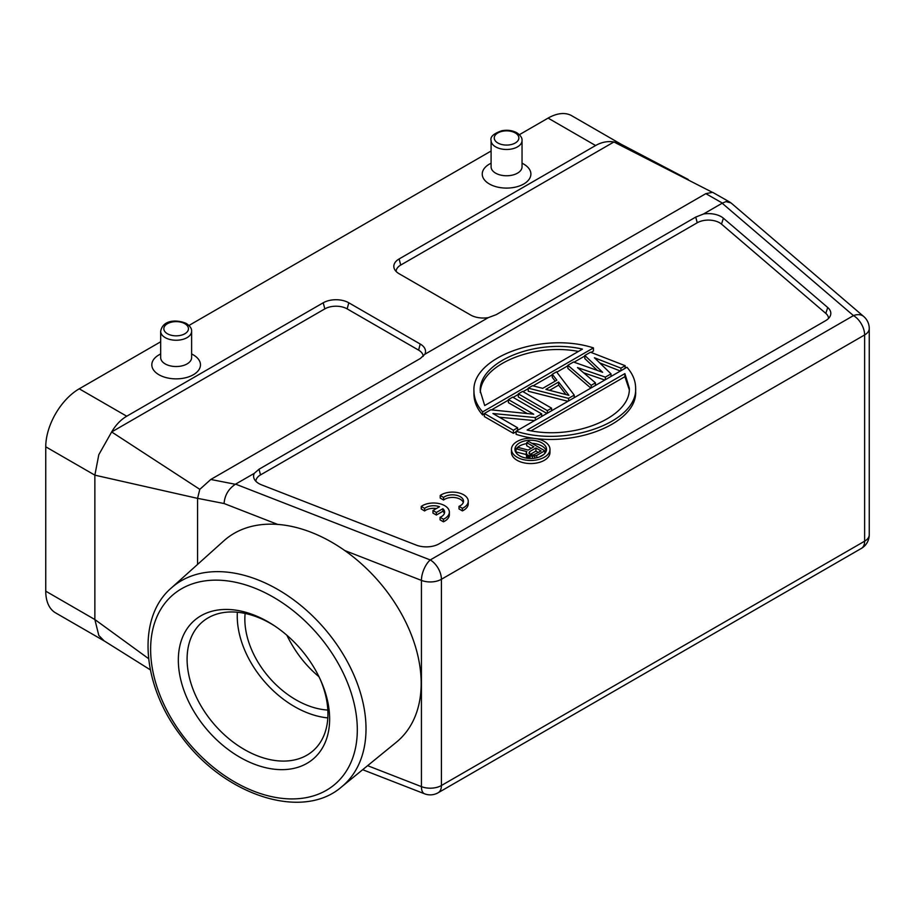 <?xml version="1.0" encoding="UTF-8"?>
<svg xmlns="http://www.w3.org/2000/svg" width="915" height="915" viewBox="0 0 915 915"><rect width="100%" height="100%" fill="white"/><g stroke="black" fill="none" stroke-linecap="round" stroke-linejoin="round"><path stroke-width="1.37" d="M440.195 495.484L440.195 498.057L443.569 500.013L443.569 497.428A11.049 6.382 180 0 1 455.91 495.152A11.049 6.382 180 0 1 463.516 501.214A11.049 6.382 180 0 1 459.021 506.35L462.395 508.305A15.784 9.116 0 0 0 468.251 501.214A15.784 9.116 0 0 0 457.729 492.625A15.784 9.116 0 0 0 440.195 495.484L443.569 497.428M463.287 502.507A11.049 6.382 0 0 0 454.824 497.566A11.049 6.382 0 0 0 443.569 500.013M462.395 508.305L462.395 510.879L459.021 508.934L459.021 506.35M462.395 510.879A15.784 9.116 0 0 0 468.251 503.799L468.251 501.214M444.393 513.407A11.049 6.382 0 0 0 442.894 511.268L442.894 508.694A11.049 6.382 180 0 1 444.621 512.125A11.049 6.382 180 0 1 440.069 517.284L443.455 519.228A15.784 9.116 0 0 0 449.357 512.125A15.784 9.116 0 0 0 438.811 503.525A15.784 9.116 0 0 0 421.255 506.418L424.629 508.363M421.255 506.418L421.255 508.992L424.629 510.947L424.64 508.374A11.049 6.382 180 0 1 439.509 506.738L432.967 510.524L436.352 512.469L442.871 508.706M440.069 517.284L440.069 519.857L443.455 521.813L443.455 519.228M443.455 521.813A15.784 9.116 0 0 0 449.357 514.699L449.357 512.125M436.409 508.534A11.049 6.382 0 0 0 424.64 510.947M436.352 512.469L436.352 515.042L432.967 513.098L432.967 510.524M436.352 515.042L442.871 511.279M533.731 414.209L490.726 409.794L484.367 413.477L513.384 430.233L517.638 427.785L492.933 413.523L535.321 417.572L541.691 413.889L512.663 397.133L508.42 399.592L533.731 414.209M513.384 430.233L513.384 433.321L484.367 416.565L484.367 413.477M517.638 430.359L517.638 427.785M513.384 433.321L516.117 431.754M535.321 420.145L535.321 417.572M499.35 417.229L534.554 420.591M541.691 416.474L541.691 413.889M527.223 413.534L508.42 402.68L508.42 399.592M551.596 410.755L551.596 408.17L522.568 391.414L518.325 393.873L547.342 410.629L551.596 408.17M547.342 413.203L547.342 410.629M546.896 413.466L518.325 396.961L518.325 393.873M549.595 390.316L558.619 385.101L558.619 382.012L568.924 395.314L545.889 389.367L558.619 382.012M558.619 385.101L565.928 394.537M574.231 395.108L556.526 371.81L552.283 374.269L556.858 380.171L542.709 388.349L532.473 385.695L528.23 388.154L568.57 398.368L574.231 395.108L574.231 397.682M555.199 381.132L552.283 377.357L552.283 374.269M567.952 401.308L528.23 391.243L528.23 388.154M568.57 400.953L568.57 398.368M602.63 372.291L573.499 362.008L567.849 365.279L591.204 385.307L595.448 382.847L577.468 367.567L605.353 377.129L611.014 373.869L594.441 357.765L620.919 368.15L625.162 365.691L590.484 352.206L584.822 355.478L602.63 372.291M590.85 388.086L567.849 368.368L567.849 365.279M591.204 387.88L591.204 385.307M595.448 385.432L595.448 382.847M605.353 379.714L605.353 377.129M583.576 372.748L604.792 380.034M611.014 376.442L611.014 373.869M620.919 370.724L620.919 368.15M599.783 362.946L620.393 371.032M625.162 368.276L625.162 365.691M597.404 370.449L584.822 358.566L584.822 355.478M535.938 447.984L541.074 450.946L533.365 454.995L530.654 454.595L528.927 453.211L529.579 451.655L535.938 447.984L535.938 451.072L538.397 452.49M529.579 453.954L529.579 451.655M530.254 454.366L535.938 451.072M528.195 450.077L518.336 447.481L515.991 448.83L526.868 451.633L526.216 452.811L527.269 454.961L532.37 456.356L536.75 455.407L544.791 450.775L528.721 441.488L526.708 442.654L533.891 446.795L528.195 450.077M526.216 454.561L515.991 451.93L515.991 448.83M526.582 454.172L526.582 457.271L526.216 452.811M526.582 457.271L527.269 458.06L527.269 454.961M528.641 458.381L528.641 455.75M530.002 458.461L530.002 456.15M532.37 458.415L532.37 456.356M534.737 458.163L534.737 456.185M536.75 457.775L536.75 455.407M544.791 453.485L544.791 450.775M539.45 456.951L543.887 454.389M531.215 448.339L526.708 445.742L526.708 442.654M511.462 449.357L511.462 452.445A19.261 11.117 0 0 0 530.723 463.562A19.261 11.117 0 0 0 549.984 452.445L549.984 449.357A19.261 11.117 0 0 0 544.345 441.488A19.261 11.117 0 0 0 523.357 439.074A19.261 11.117 0 0 0 511.462 449.357A19.261 11.117 0 0 0 530.723 460.474A19.261 11.117 0 0 0 549.984 449.357M546.289 450.901A15.784 9.116 0 0 0 531.958 443.363M526.708 443.626A15.784 9.116 0 0 0 516.426 448.59M515.991 449.174A15.784 9.116 0 0 0 515.168 450.901M519.56 455.796A15.784 9.116 180 0 1 514.939 449.357A15.784 9.116 180 0 1 524.684 440.927A15.784 9.116 180 0 1 541.886 442.906A15.784 9.116 180 0 1 546.518 449.357A15.784 9.116 180 0 1 536.773 457.775A15.784 9.116 180 0 1 519.56 455.796M582.466 349.107L484.698 405.551L480.261 391.025C478.522 361.814 536.041 338.218 582.466 349.107M578.44 351.429C533.468 342.713 480.547 364.902 480.318 392.569M591.021 352.412L593.458 351.005L593.458 347.906C542.789 331.413 471.705 357.067 473.947 391.025C474.004 398.425 476.898 405.379 482.628 411.899L593.458 347.906M484.367 413.992L482.628 414.987L482.628 411.899M491.492 409.874L508.42 400.107M513.109 397.396L518.325 394.388M523.014 391.677L528.23 388.669M533.09 385.856L552.283 374.784M556.8 372.176L567.849 365.794M574.06 362.203L584.822 355.992M482.628 414.987C476.898 408.479 474.004 401.525 473.947 394.125L473.947 391.025M516.117 431.228L516.117 434.328C566.785 450.821 637.881 425.166 635.628 391.208L635.628 388.109C635.57 380.72 632.677 373.755 626.947 367.247L516.117 431.228C566.785 447.732 637.881 422.078 635.628 388.109M624.888 373.594L629.314 388.109C631.053 417.332 573.545 440.927 527.12 430.039L624.888 373.594L624.888 376.683L629.268 389.664M531.135 430.816L624.888 376.683M259.002 469.235L254.279 473.352A18.083 10.442 0 0 0 254.21 478.888A18.083 10.442 0 0 0 261.564 484.859L416.222 545.088A18.083 10.442 0 0 0 439.131 543.819L825.524 320.73A18.083 10.442 0 0 0 830.214 316.03A18.083 10.442 0 0 0 827.72 307.509L723.399 218.216A18.083 10.442 0 0 0 703.486 214.007L695.732 217.084L259.002 469.235L260.512 474.908L697.241 222.768A15.784 9.116 0 0 1 721.5 224.118L825.822 313.41A15.784 9.116 0 0 1 828.521 318.443M260.512 474.908A15.784 9.116 0 0 0 255.891 481.29M160.674 353.899L158.947 354.894A24.316 14.034 0 0 0 158.947 374.75A24.316 14.034 0 0 0 193.339 374.75A24.316 14.034 0 0 0 193.328 354.894L191.612 353.899M160.674 331.31L160.674 357.605A15.475 8.933 0 0 0 165.203 363.918A15.475 8.933 0 0 0 182.062 365.851A15.475 8.933 0 0 0 191.612 357.605L191.612 331.31C191.864 328.679 190.137 326.095 186.431 323.544C178.036 319.644 162.881 319.106 160.674 331.31A15.475 8.933 0 0 0 176.138 340.243A15.475 8.933 0 0 0 191.612 331.31M491.092 140.544L491.092 166.839A15.475 8.933 0 0 0 495.621 173.152A15.475 8.933 0 0 0 512.491 175.085A15.475 8.933 0 0 0 522.042 166.839L522.042 140.544C522.293 137.913 520.555 135.328 516.849 132.778C512.4 130.399 507.368 129.724 501.786 130.754C493.585 133.59 490.017 136.85 491.092 140.544A15.475 8.933 0 0 0 506.567 149.477A15.475 8.933 0 0 0 522.042 140.544M491.092 163.133L489.376 164.128A24.316 14.034 0 0 0 489.376 183.984A24.316 14.034 0 0 0 523.757 183.984A24.316 14.034 0 0 0 523.757 164.128L522.042 163.133M399.112 258.956L400.736 265.053L613.919 141.974C607.674 140.944 601.567 142.134 595.596 145.531L399.112 258.956A18.083 10.442 0 0 0 394.434 269.033A18.083 10.442 0 0 0 399.112 273.734L470.562 314.977A18.083 10.442 0 0 0 488.267 317.642L496.262 314.646L705.831 193.648L712.613 192.31L730.147 202.295M400.736 265.053A15.784 9.116 0 0 0 396.115 271.435M722.164 203.233L725.915 201.609L730.994 202.901L863.726 316.51A15.784 10.683 130.6 0 0 853.466 315.606L722.164 203.233L703.486 214.007M341.512 786.957C301.996 821.304 223.786 794.952 181.239 736.266C141.962 685.644 136.163 618.094 171.254 588.048A130.937 88.629 49.4 0 1 292.285 598.879A130.937 88.629 49.4 0 1 366.011 728.855A130.937 88.629 49.4 0 1 341.512 786.957L396.321 742.248A132.606 89.762 -130.6 0 0 344.726 550.521A132.606 89.762 -130.6 0 0 277.68 524.409L224.072 503.525C224.724 495.244 228.533 488.804 235.475 484.207L254.279 473.352M148.585 658.64L94.863 619.535L98.809 635.456L104.161 640.889L150.334 669.849M197.56 564.429L197.56 498.366L94.863 475.16L94.863 619.535L45.75 591.17A47.363 27.347 120 0 0 55.563 612.856L104.676 641.209M45.75 591.17L45.75 446.806A47.363 27.347 -60 0 1 79.239 388.806L160.674 341.787M188.97 325.454L491.092 151.021M519.388 134.688L548.096 118.104A47.363 27.347 -60 0 1 571.784 115.759L620.896 144.113M318.958 676.688C305.759 665.731 295.053 651.915 286.853 635.227M327.833 710.051A75.773 51.297 49.4 0 1 245.129 613.427M237.374 612.226A84.935 57.496 -130.6 0 0 327.822 717.898M319.907 678.644A84.935 57.496 49.4 0 1 327.936 713.94A84.935 57.496 49.4 0 1 312.758 751.055A84.935 57.496 49.4 0 1 213.847 723.914A84.935 57.496 49.4 0 1 202.295 621.994A84.935 57.496 49.4 0 1 274.935 626.112M329.64 719.007A91.248 61.763 49.4 0 1 247.313 761.154A91.248 61.763 49.4 0 1 179.523 647.431A91.248 61.763 49.4 0 1 273.837 625.38A91.248 61.763 49.4 0 1 320.456 679.845A91.248 61.763 49.4 0 1 329.64 719.007M277.68 524.409A132.606 89.762 -130.6 0 0 223.889 540.788L171.254 588.048M45.75 446.806L94.863 475.16L98.809 454.698L111.653 431.96C115.759 424.949 120.78 419.71 126.728 416.222L323.212 302.785L324.836 308.881L111.653 431.96L199.802 489.342L197.571 498.366M199.813 489.342L210.827 479.437L420.351 358.474L424.846 354.265A18.083 10.442 0 0 0 424.915 354.105A18.083 10.442 0 0 0 420.225 344.029L348.787 302.785A18.083 10.442 0 0 0 323.212 302.785M348.787 302.785L347.162 308.881A15.784 9.116 0 0 0 324.836 308.881M423.222 356.37A15.784 9.116 0 0 0 418.601 350.125L347.162 308.881M424.846 354.265L488.267 317.642M711.721 191.99L613.919 141.974L620.484 143.895M695.732 217.084L697.241 222.768M827.72 307.509L825.822 313.41M723.399 218.216L721.5 224.118M184.853 323.704A12.318 7.114 0 0 0 164.243 326.895A12.318 7.114 0 0 0 179.329 335.599A12.318 7.114 0 0 0 184.853 323.704M515.271 132.938A12.318 7.114 0 0 0 494.672 136.118A12.318 7.114 0 0 0 509.758 144.833A12.318 7.114 0 0 0 515.271 132.938M438.159 792.745A15.784 15.784 0 0 1 424.526 793.785A15.784 7.206 111.3 0 1 421.438 786.637A15.784 9.116 180 0 0 441.419 785.516L864.629 541.188L864.629 334.947L441.419 579.275L441.419 785.516A15.784 9.116 60 0 1 438.159 792.745L861.358 548.417A15.784 9.116 60 0 0 864.629 541.188A15.784 9.116 0 0 0 869.25 534.737L869.25 328.496A15.784 15.784 0 0 0 863.726 316.51M235.578 484.126L430.256 559.946L853.466 315.606A15.784 9.116 -120 0 1 864.629 334.947A15.784 9.116 0 0 0 869.25 328.496M722.393 203.084L705.831 193.648M344.726 550.521L421.438 580.396A15.784 7.206 111.3 0 1 430.256 559.946A15.784 9.116 -120 0 1 441.419 579.275A15.784 9.116 180 0 1 421.438 580.396L421.438 786.637L367.613 765.672M357.308 729.781A124.623 84.352 49.4 0 1 202.341 757.551A124.623 84.352 49.4 0 1 202.341 581.311A124.623 84.352 49.4 0 1 357.308 729.781M224.072 503.525L197.56 498.332M126.728 416.222L79.239 388.806M420.225 344.029L418.601 350.125M595.596 145.531L548.096 118.104M235.384 484.287L210.793 479.471M861.358 548.417A15.784 15.784 0 0 0 869.25 534.737M424.526 793.785L362.672 769.698M620.347 143.827L688.274 179.489"/></g></svg>
